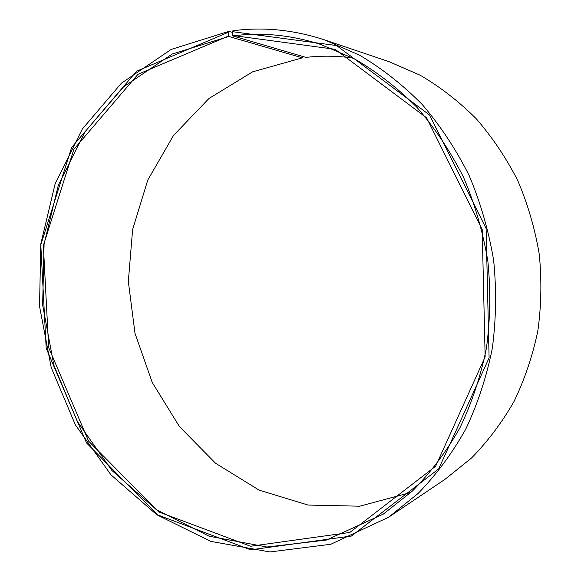 <?xml version="1.0" encoding="UTF-8"?>
<svg xmlns="http://www.w3.org/2000/svg" width="581" height="581" viewBox="0 0 581 581"><rect width="100%" height="100%" fill="white"/><g stroke="black" fill="none" stroke-linecap="round" stroke-linejoin="round"><path stroke-width="0.87" d="M302.483 56.372L302.389 57.831L228.841 36.458L172.296 54.004L123.586 86.816L85.095 131.669L58.332 185.186L44.083 244.049L42.638 305.054L53.859 365.144L77.251 421.305L111.937 470.53L156.558 509.82L209.145 536.219L266.977 547.011L326.464 540.032L383.199 514.163L412.539 490.938C430.601 472.6 446.368 451.619 459.847 427.979C471.757 403.061 480.618 376.495 486.406 348.288C490.299 319.499 490.778 290.42 487.844 261.058C482.956 231.964 474.859 204.033 463.544 177.278C450.536 151.576 435.016 128.278 416.969 107.362C397.76 88.101 377.033 71.993 354.788 59.044L320.371 44.345C290.812 34.933 261.595 32.122 232.727 35.913L232.385 31.665L232.879 30.778C263.178 26.711 293.855 29.784 324.888 39.995L359.61 55.21C382.029 68.5 402.916 84.949 422.256 104.558C440.427 125.808 456.049 149.455 469.136 175.491C480.531 202.587 488.694 230.853 493.632 260.288C496.602 289.984 496.152 319.405 492.274 348.542C486.493 377.098 477.626 404.02 465.679 429.301C452.171 453.303 436.346 474.662 418.204 493.378L388.696 517.177L330.778 544.266L269.911 551.95L210.678 541.361L156.761 514.73L110.978 474.859L75.334 424.776L51.222 367.57L39.537 306.303L40.786 244.035L55.115 183.894L82.262 129.135L121.436 83.163L171.126 49.45L228.907 31.345L232.407 32.391M302.389 57.831L252.597 71.841L208.942 98.509L173.537 135.424L147.806 179.994L132.613 229.553L128.336 281.502L134.995 333.32L152.266 382.509L179.493 426.643L215.624 463.311L259.177 490.168L308.104 505.056L359.77 506.196L410.927 492.448M352.834 58.013C337.002 55.82 321.366 55.609 305.94 57.388L232.727 35.913M228.841 36.458L228.609 35.978L138.002 74.288L73.852 149.361L43.364 245.516L48.673 347.532L88.552 441.044L158.7 511.912L250.593 546.249L349.806 532.457L435.648 466.216L485.157 356.836L482.194 229.531L426.614 117.834L335.135 49.312L232.509 35.434M228.609 35.978L228.435 32.231L136.579 71.245L71.63 147.443L40.801 244.884L46.189 348.222L86.562 442.969L157.589 514.868L250.738 549.829L351.432 536.023L438.699 468.911L489.1 357.852L486.108 228.478L429.577 115.023L336.581 45.565L232.385 31.665M228.435 32.231L228.907 31.345M388.696 517.177L444.879 479.419L471.431 458.104C487.72 441.466 501.911 422.59 514.011 401.493C524.694 379.32 532.639 355.79 537.839 330.901C541.347 305.541 541.812 279.969 539.248 254.187C534.948 228.638 527.78 204.084 517.736 180.538C506.182 157.887 492.332 137.276 476.195 118.691C458.975 101.508 440.325 87.027 420.237 75.254L389.023 61.666L324.888 39.995"/></g></svg>
